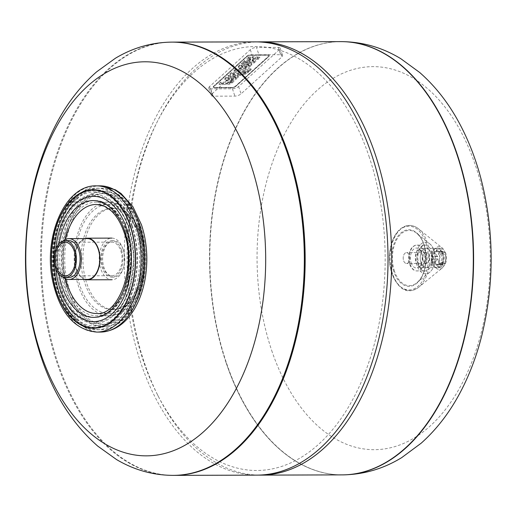 <?xml version="1.0" encoding="UTF-8"?>
<svg xmlns="http://www.w3.org/2000/svg" width="517" height="517" viewBox="0 0 517 517"><rect width="100%" height="100%" fill="white"/><g stroke="black" fill="none" stroke-linecap="round" stroke-linejoin="round"><path stroke-width="0.39" stroke-dasharray="2.58 1.94" d="M271.683 350.429A191.523 116.59 -90.2 0 0 473.598 357.37A191.523 116.59 -90.2 0 0 375.769 66.68A191.523 116.59 -90.2 0 0 271.683 350.429M226.065 362.624A216.629 131.874 -90.2 0 0 342.067 474.884A216.629 131.874 -90.2 0 1 209.559 258.636A216.629 131.874 -90.2 0 1 340.8 41.625A216.629 131.874 -90.2 0 0 226.065 362.624M258.939 54.763L280.666 54.699A4.64 1.771 -18.6 0 1 282.592 55.455A4.64 1.771 -18.6 0 1 281.875 56.922L241.045 93.861A4.64 1.771 -18.6 0 1 234.892 96.11L213.166 96.175A4.64 1.771 -18.6 0 1 211.233 95.419A4.64 1.771 -18.6 0 1 211.951 93.945L252.781 57.012A4.64 1.771 -18.6 0 1 258.939 54.763L256.471 47.441L278.204 47.377A4.64 1.771 -18.6 0 1 280.13 48.133A4.64 1.771 -18.6 0 1 279.413 49.6L238.583 86.539A4.64 1.771 -18.6 0 1 232.424 88.788L210.697 88.853A4.64 1.771 -18.6 0 1 208.771 88.097A4.64 1.771 -18.6 0 1 209.488 86.623L250.318 49.69A4.64 1.771 -18.6 0 1 256.471 47.441M232.152 87.819L214.458 87.871A2.598 0.989 -18.6 0 1 213.379 87.451A2.598 0.989 -18.6 0 1 213.78 86.623L247.023 56.553A2.598 0.989 -18.6 0 1 250.467 55.293L268.161 55.241A2.598 0.989 -18.6 0 1 269.241 55.668A2.598 0.989 -18.6 0 1 268.84 56.489L235.603 86.559A2.598 0.989 -18.6 0 1 232.152 87.819L214.458 87.871A2.598 0.989 -18.6 0 1 213.379 87.451A2.598 0.989 -18.6 0 1 213.78 86.623L247.023 56.553A2.598 0.989 -18.6 0 1 250.467 55.293L268.161 55.241A2.598 0.989 -18.6 0 1 269.241 55.668A2.598 0.989 -18.6 0 1 268.84 56.489L235.603 86.559A2.598 0.989 -18.6 0 1 232.152 87.819L232.017 87.412A2.598 0.989 161.4 0 0 235.461 86.152L268.704 56.082A2.598 0.989 161.4 0 0 269.105 55.261A2.598 0.989 161.4 0 0 268.026 54.834L250.331 54.886A2.598 0.989 161.4 0 0 246.887 56.146L213.644 86.216A2.598 0.989 161.4 0 0 213.243 87.043A2.598 0.989 161.4 0 0 214.322 87.463L232.017 87.412L214.322 87.463A2.598 0.989 -18.6 0 1 213.243 87.043A2.598 0.989 -18.6 0 1 213.644 86.216L246.887 56.146A2.598 0.989 -18.6 0 1 250.331 54.886L268.026 54.834A2.598 0.989 -18.6 0 1 269.105 55.261A2.598 0.989 -18.6 0 1 268.704 56.082L235.461 86.152A2.598 0.989 -18.6 0 1 232.017 87.412L232.152 87.819M240.586 72.199L231.577 72.225L229.962 73.685L238.977 73.66L237.949 74.584L240.069 74.584L241.096 73.653L242.725 73.647A4.498 1.713 161.4 0 0 245.019 73.24A2.811 1.073 161.4 0 0 246.111 72.787A4.304 1.641 161.4 0 0 247.326 71.953L248.464 70.926L246.234 70.932L245.459 71.637A1.641 0.627 -18.6 0 1 245.168 71.857A0.885 0.336 -18.6 0 1 244.457 72.128A1.706 0.653 -18.6 0 1 243.862 72.193L242.706 72.193L243.953 71.068L241.833 71.075L240.586 72.199L240.896 73.117L242.143 71.992L241.833 71.075M242.143 71.992L244.257 71.986L243.016 73.11L244.173 73.11A1.706 0.653 161.4 0 0 244.767 73.046A0.885 0.336 161.4 0 0 245.472 72.768A1.641 0.627 161.4 0 0 245.769 72.548L246.544 71.844L248.767 71.837L247.63 72.871A4.304 1.641 -18.6 0 1 246.415 73.698A2.811 1.073 -18.6 0 1 245.329 74.157A4.498 1.713 -18.6 0 1 243.035 74.564L241.4 74.571L240.379 75.495L238.259 75.501L239.287 74.577L230.272 74.603L231.881 73.143L231.577 72.225M231.881 73.143L240.896 73.117M230.272 74.603L229.962 73.685M239.287 74.577L238.977 73.66M238.259 75.501L237.949 74.584M240.379 75.495L240.069 74.584M241.4 74.571L241.096 73.653M243.035 74.564L242.725 73.647M245.329 74.157L245.019 73.24M246.415 73.698L246.111 72.787M248.767 71.837L248.464 70.926M246.544 71.844L246.234 70.932M244.767 73.046L244.457 72.128M244.173 73.11L243.862 72.193M243.016 73.11L242.706 72.193M244.257 71.986L243.953 71.068M233.807 70.209L249.304 70.163L250.913 68.703L235.422 68.748L233.807 70.209L234.117 71.12L235.726 69.666L235.422 68.748L235.726 69.666L251.223 69.621L250.913 68.703M251.223 69.621L249.614 71.075L249.304 70.163M249.614 71.075L234.117 71.12M229.845 82.707A1.958 0.743 161.4 0 0 230.588 82.281A3.264 1.241 161.4 0 0 230.853 82.061L231.668 81.324L233.942 81.318L232.753 82.397A5.642 2.152 -18.6 0 1 231.732 83.153A3.625 1.383 -18.6 0 1 229.671 84.077A5.609 2.139 -18.6 0 1 226.931 84.51L219.292 84.536L220.901 83.075L227.991 83.056A4.453 1.693 161.4 0 0 228.255 83.05A2.902 1.105 161.4 0 0 229.031 82.959A1.583 0.601 161.4 0 0 229.845 82.707L229.542 81.789A1.583 0.601 -18.6 0 1 228.727 82.041A2.902 1.105 -18.6 0 1 227.945 82.132A4.453 1.693 -18.6 0 1 227.687 82.138L220.597 82.158L218.982 83.618L226.62 83.592A5.609 2.139 161.4 0 0 229.361 83.159A3.625 1.383 161.4 0 0 231.422 82.242A5.642 2.152 161.4 0 0 232.443 81.479L233.632 80.406L231.364 80.413L230.543 81.15A3.264 1.241 -18.6 0 1 230.278 81.369A1.958 0.743 -18.6 0 1 229.542 81.789M220.901 83.075L220.597 82.158L220.901 83.075M219.292 84.536L218.982 83.618L219.292 84.536M226.931 84.51L226.62 83.592M229.671 84.077L229.361 83.159M233.942 81.318L233.632 80.406L233.942 81.318M231.668 81.324L231.364 80.413M230.588 82.281L230.278 81.369M235.578 77.479A2.727 1.04 161.4 0 0 235.099 77.311A4.698 1.79 161.4 0 0 234.317 77.266L233.742 77.266L231.396 79.385L231.971 79.385A4.698 1.79 161.4 0 0 232.87 79.327A2.727 1.04 161.4 0 0 233.723 79.159A1.732 0.659 161.4 0 0 235.132 78.429L235.377 78.209A1.732 0.659 161.4 0 0 235.687 77.621A1.732 0.659 161.4 0 0 235.578 77.479L235.267 76.568A1.732 0.659 -18.6 0 1 235.377 76.71A1.732 0.659 -18.6 0 1 235.073 77.291L234.828 77.511A1.732 0.659 -18.6 0 1 233.413 78.241A2.727 1.04 -18.6 0 1 232.56 78.416A4.698 1.79 -18.6 0 1 231.661 78.468L231.093 78.468L233.432 76.348L234.007 76.348A4.698 1.79 -18.6 0 1 234.789 76.4A2.727 1.04 -18.6 0 1 235.267 76.568M235.377 78.209L235.073 77.291M235.132 78.429L234.828 77.511M233.723 79.159L233.413 78.241M232.87 79.327L232.56 78.416M231.971 79.385L231.661 78.468M231.396 79.385L231.093 78.468M233.742 77.266L233.432 76.348M234.317 77.266L234.007 76.348M235.099 77.311L234.789 76.4M237.219 77.162A4.394 1.674 161.4 0 0 238.007 75.669A4.394 1.674 161.4 0 0 236.909 75.01A7.658 2.915 161.4 0 0 235.448 74.894L233.257 74.9L228.792 78.474A2.604 0.989 -18.6 0 1 227.687 78.138A2.785 1.06 -18.6 0 1 228.165 77.24L230.382 75.236L228.243 75.243L225.806 77.447A6.98 2.663 161.4 0 0 225.005 78.377A4.44 1.693 161.4 0 0 224.85 79.166A4.44 1.693 161.4 0 0 226.097 79.857A7.574 2.889 161.4 0 0 227.17 79.935L229.981 79.928A7.858 2.992 161.4 0 0 231.603 79.799A4.504 1.713 161.4 0 0 236.696 77.634L237.219 77.162L237.523 78.08L237.006 78.545L236.696 77.634M237.006 78.545A4.504 1.713 -18.6 0 1 231.913 80.717A7.858 2.992 -18.6 0 1 230.285 80.839L227.48 80.852A7.574 2.889 -18.6 0 1 226.407 80.768A4.44 1.693 -18.6 0 1 225.16 80.083A4.44 1.693 -18.6 0 1 225.315 79.295A6.98 2.663 -18.6 0 1 226.11 78.364L228.553 76.161L230.692 76.154L228.475 78.157A2.785 1.06 161.4 0 0 227.997 79.056A2.604 0.989 161.4 0 0 229.102 79.392L233.568 75.812L235.758 75.805A7.658 2.915 -18.6 0 1 237.213 75.921L236.909 75.01M237.213 75.921A4.394 1.674 -18.6 0 1 238.318 76.587A4.394 1.674 -18.6 0 1 237.523 78.08M233.568 75.812L233.257 74.9M229.613 79.392L229.302 78.474M229.102 79.392L228.792 78.474M227.997 79.056L227.687 78.138M228.475 78.157L228.165 77.24M230.692 76.154L230.382 75.236M228.553 76.161L228.243 75.243M226.407 80.768L226.097 79.857M227.48 80.852L227.17 79.935M230.285 80.839L229.981 79.928M249.065 65.278A2.727 1.04 161.4 0 0 248.587 65.11A4.698 1.79 161.4 0 0 247.805 65.058L247.236 65.058L244.89 67.178L245.465 67.178A4.698 1.79 161.4 0 0 246.363 67.126A2.727 1.04 161.4 0 0 247.216 66.951A1.732 0.659 161.4 0 0 248.625 66.221L248.871 66.002A1.732 0.659 161.4 0 0 249.175 65.42A1.732 0.659 161.4 0 0 249.065 65.278L248.761 64.36A1.732 0.659 -18.6 0 1 248.871 64.502A1.732 0.659 -18.6 0 1 248.561 65.084L248.315 65.31A1.732 0.659 -18.6 0 1 246.906 66.04A2.727 1.04 -18.6 0 1 246.053 66.208A4.698 1.79 -18.6 0 1 245.155 66.266L244.58 66.266L246.926 64.147L247.501 64.14A4.698 1.79 -18.6 0 1 248.283 64.192A2.727 1.04 -18.6 0 1 248.761 64.36M248.871 66.002L248.561 65.084M248.625 66.221L248.315 65.31M247.216 66.951L246.906 66.04M246.363 67.126L246.053 66.208M245.465 67.178L245.155 66.266M244.89 67.178L244.58 66.266M247.236 65.058L246.926 64.147M247.805 65.058L247.501 64.14M248.587 65.11L248.283 64.192M250.706 64.955A4.394 1.674 161.4 0 0 251.501 63.468A4.394 1.674 161.4 0 0 250.396 62.803A7.658 2.915 161.4 0 0 248.942 62.686L246.751 62.693L242.286 66.273A2.604 0.989 -18.6 0 1 241.18 65.93A2.785 1.06 -18.6 0 1 241.659 65.032L243.875 63.029L241.736 63.035L239.293 65.245A6.98 2.663 161.4 0 0 238.499 66.17A4.44 1.693 161.4 0 0 238.343 66.964A4.44 1.693 161.4 0 0 239.591 67.649A7.574 2.889 161.4 0 0 240.663 67.727L243.468 67.721A7.858 2.992 161.4 0 0 245.097 67.598A4.504 1.713 161.4 0 0 250.189 65.426L250.706 64.955L251.016 65.872L250.493 66.344L250.189 65.426M250.493 66.344A4.504 1.713 -18.6 0 1 245.407 68.509A7.858 2.992 -18.6 0 1 243.778 68.638L240.967 68.645A7.574 2.889 -18.6 0 1 239.894 68.567A4.44 1.693 -18.6 0 1 238.654 67.876A4.44 1.693 -18.6 0 1 238.802 67.087A6.98 2.663 -18.6 0 1 239.604 66.157L242.04 63.953L244.179 63.946L241.962 65.95A2.785 1.06 161.4 0 0 241.484 66.848A2.604 0.989 161.4 0 0 242.589 67.184L247.055 63.61L249.246 63.604A7.658 2.915 -18.6 0 1 250.706 63.72L250.396 62.803M250.706 63.72A4.394 1.674 -18.6 0 1 251.811 64.379A4.394 1.674 -18.6 0 1 251.016 65.872M247.055 63.61L246.751 62.693M243.1 67.184L242.796 66.273M242.589 67.184L242.286 66.273M241.484 66.848L241.18 65.93M241.962 65.95L241.659 65.032M244.179 63.946L243.875 63.029M242.04 63.953L241.736 63.035M239.894 68.567L239.591 67.649M240.967 68.645L240.663 67.727M243.778 68.638L243.468 67.721M252.335 61.142A2.32 0.885 161.4 0 0 252.91 61.407A4.491 1.713 161.4 0 0 253.537 61.452L255.896 61.445L254.28 62.912L252.083 62.919A6.715 2.559 -18.6 0 1 250.474 62.712A4.285 1.635 -18.6 0 1 249.737 62.143A4.285 1.635 -18.6 0 1 249.711 62.001A4.569 1.738 -18.6 0 1 247.372 62.706A6.889 2.624 -18.6 0 1 245.271 62.919L243.184 62.925L244.799 61.458L246.964 61.452A4.052 1.545 161.4 0 0 248.283 61.329A1.79 0.679 161.4 0 0 250.105 60.541L250.506 60.179A1.693 0.646 161.4 0 0 250.719 59.688A1.693 0.646 161.4 0 0 250.551 59.513A3.438 1.312 161.4 0 0 249.582 59.319L247.152 59.332L248.767 57.865L250.816 57.859A10.844 4.13 -18.6 0 1 252.458 58.098A4.569 1.738 -18.6 0 1 253.24 58.705A4.569 1.738 -18.6 0 1 253.259 58.789A4.285 1.635 -18.6 0 1 255.611 58.072A6.715 2.559 -18.6 0 1 257.673 57.859L259.87 57.852L258.254 59.319L255.889 59.326A4.491 1.713 161.4 0 0 255.152 59.377A2.32 0.885 161.4 0 0 253.983 59.649A1.764 0.672 161.4 0 0 252.903 60.269L252.626 60.521A1.764 0.672 161.4 0 0 252.322 61.103A1.764 0.672 161.4 0 0 252.335 61.142L252.025 60.224A1.764 0.672 -18.6 0 1 252.012 60.192A1.764 0.672 -18.6 0 1 252.315 59.604L252.593 59.352A1.764 0.672 -18.6 0 1 253.673 58.731A2.32 0.885 -18.6 0 1 254.842 58.46A4.491 1.713 -18.6 0 1 255.585 58.408L257.944 58.402L259.56 56.935L257.363 56.941A6.715 2.559 161.4 0 0 255.301 57.154A4.285 1.635 161.4 0 0 252.955 57.878A4.569 1.738 161.4 0 0 252.929 57.788A4.569 1.738 161.4 0 0 252.154 57.18A10.844 4.13 161.4 0 0 250.506 56.948L248.464 56.948L246.842 58.415L249.272 58.408A3.438 1.312 -18.6 0 1 250.247 58.602A1.693 0.646 -18.6 0 1 250.409 58.776A1.693 0.646 -18.6 0 1 250.196 59.268L249.801 59.623A1.79 0.679 -18.6 0 1 247.979 60.411A4.052 1.545 -18.6 0 1 246.661 60.534L244.489 60.541L242.874 62.008L244.961 62.001A6.889 2.624 161.4 0 0 247.061 61.788A4.569 1.738 161.4 0 0 249.401 61.09A4.285 1.635 161.4 0 0 249.433 61.226A4.285 1.635 161.4 0 0 250.17 61.801A6.715 2.559 161.4 0 0 251.773 62.001L253.97 61.995L255.592 60.528L253.233 60.534A4.491 1.713 -18.6 0 1 252.606 60.489A2.32 0.885 -18.6 0 1 252.025 60.224M252.626 60.521L252.315 59.604M252.903 60.269L252.593 59.352M253.983 59.649L253.673 58.731M255.152 59.377L254.842 58.46M255.889 59.326L255.585 58.408M258.254 59.319L257.944 58.402M259.87 57.852L259.56 56.935M253.259 58.789L252.955 57.878M252.458 58.098L252.154 57.18M250.816 57.859L250.506 56.948M248.767 57.865L248.464 56.948M247.152 59.332L246.842 58.415M249.582 59.319L249.272 58.408M250.551 59.513L250.247 58.602M250.506 60.179L250.196 59.268M250.105 60.541L249.801 59.623M248.283 61.329L247.979 60.411M246.964 61.452L246.661 60.534M244.799 61.458L244.489 60.541M243.184 62.925L242.874 62.008M249.711 62.001L249.401 61.09M254.28 62.912L253.97 61.995M255.896 61.445L255.592 60.528M253.537 61.452L253.233 60.534M252.91 61.407L252.606 60.489M408.094 262.81A5.416 3.296 -90.2 0 0 409.684 256.71A5.416 3.296 -90.2 0 0 406.478 252.645A5.416 3.296 -90.2 0 0 403.609 260.671A5.416 3.296 -90.2 0 0 406.511 263.476A5.416 3.296 -90.2 0 0 408.094 262.81A5.416 3.296 -90.2 0 0 409.684 256.71A5.416 3.296 -90.2 0 0 406.478 252.645A5.416 3.296 -90.2 0 0 403.609 260.671A5.416 3.296 -90.2 0 0 406.511 263.476A5.416 3.296 -90.2 0 0 408.094 262.81M420.987 262.668A9.668 5.887 -90.2 0 0 426.163 267.677A9.668 5.887 -90.2 0 0 432.025 257.989A9.668 5.887 -90.2 0 0 426.105 248.334A9.668 5.887 -90.2 0 0 420.987 262.668A9.668 5.887 89.8 0 1 426.105 248.334A9.668 5.887 89.8 0 1 432.025 257.989A9.668 5.887 89.8 0 1 426.163 267.677A9.668 5.887 89.8 0 1 420.987 262.668M423.255 260.613A5.416 3.296 -90.2 0 0 426.15 263.424A5.416 3.296 -90.2 0 0 429.433 257.996A5.416 3.296 -90.2 0 0 426.118 252.593A5.416 3.296 -90.2 0 0 423.255 260.613A5.416 3.296 89.8 0 1 426.118 252.593A5.416 3.296 89.8 0 1 429.433 257.996A5.416 3.296 89.8 0 1 426.15 263.424A5.416 3.296 89.8 0 1 423.255 260.613M435.269 262.009A9.668 5.887 -90.2 0 0 440.639 267.632A9.668 5.887 -90.2 0 0 440.923 267.625L443.056 264.258A6.579 4 89.8 0 1 441.919 264.536A6.579 4 89.8 0 1 437.97 259.204L437.492 259.107L435.269 262.009L430.616 262.029A9.668 5.887 -90.2 0 0 435.986 267.651A9.668 5.887 -90.2 0 0 436.27 267.638L437.117 264.277A6.579 4 89.8 0 1 435.973 264.555A6.579 4 89.8 0 1 432.031 259.224L431.682 259.12L430.616 262.029M440.923 267.625L436.27 267.638M437.33 264.736L443.14 264.717L443.056 264.258L437.117 264.277M432.031 259.224L437.97 259.204L431.682 259.12M431.708 256.535L432.057 256.458A6.579 4 89.8 0 1 435.934 251.404A6.579 4 89.8 0 1 437.253 251.76L436.477 248.347A9.668 5.887 -90.2 0 0 435.928 248.309A9.668 5.887 -90.2 0 0 430.713 253.563L431.708 256.535L437.996 256.445A6.579 4 89.8 0 1 441.88 251.385A6.579 4 89.8 0 1 443.192 251.747L441.13 248.334L436.477 248.347M441.13 248.334A9.668 5.887 -90.2 0 0 440.581 248.296A9.668 5.887 -90.2 0 0 435.359 253.55L437.518 256.522L437.996 256.445L432.057 256.458M437.253 251.76L443.192 251.747L443.289 251.301L437.479 251.32M435.359 253.55L430.713 253.563M445.428 263.547A9.668 5.887 -90.2 0 0 445.874 262.326A9.668 5.887 -90.2 0 0 445.848 253.576A9.668 5.887 -90.2 0 0 445.544 252.716L444.639 252.645L444.633 253.175A6.579 4 89.8 0 1 444.53 262.927L444.523 263.47L445.428 263.547L440.775 263.56A9.668 5.887 -90.2 0 0 440.891 252.729L438.823 252.658L438.694 253.194A6.579 4 89.8 0 1 438.59 262.946L438.707 263.489L440.775 263.56M445.544 252.716L440.891 252.729M444.633 252.645L438.823 252.658L444.639 252.645L444.633 253.175L438.694 253.194M417.516 261.376A6.96 4.239 -90.2 0 0 422.874 264.445A6.96 4.239 -90.2 0 0 425.465 258.009A6.96 4.239 -90.2 0 0 422.835 251.585A6.96 4.239 -90.2 0 0 418.059 253.375A6.96 4.239 -90.2 0 0 417.516 261.376M416.075 262.681A9.668 5.887 -90.2 0 0 421.252 267.69A9.668 5.887 -90.2 0 0 427.113 258.002A9.668 5.887 -90.2 0 0 421.2 248.347A9.668 5.887 -90.2 0 0 416.075 262.681M256.749 475.129A216.629 131.874 89.8 0 1 124.242 258.888A216.629 131.874 89.8 0 1 255.482 41.877M369.015 156.373A211.989 129.05 89.8 0 1 329.335 433.427A211.989 129.05 89.8 0 1 157.491 394.729A211.989 129.05 89.8 0 1 156.696 122.852A211.989 129.05 89.8 0 1 369.015 156.373M258.59 475.104A216.629 131.874 89.8 0 1 159.01 397.702A216.629 131.874 89.8 0 1 158.202 119.873A216.629 131.874 89.8 0 1 257.324 41.89M173.886 475.375A216.629 131.874 89.8 0 1 41.379 259.133A216.629 131.874 89.8 0 1 172.62 42.116A216.629 131.874 89.8 0 0 57.885 363.115A216.629 131.874 89.8 0 0 173.886 475.375M121.553 250.163A18.179 11.07 89.8 0 1 111.924 277.106A18.179 11.07 89.8 0 1 100.802 258.959A18.179 11.07 89.8 0 1 111.821 240.741A18.179 11.07 89.8 0 1 121.553 250.163M120.816 250.835A16.79 10.217 89.8 0 1 111.924 275.716A16.79 10.217 89.8 0 1 101.655 258.952A16.79 10.217 89.8 0 1 111.827 242.137A16.79 10.217 89.8 0 1 120.816 250.835M68.961 277.461A18.412 11.212 89.8 0 1 57.697 259.082A18.412 11.212 89.8 0 1 68.851 240.638M63.19 277.157A20.428 12.434 89.8 0 1 56.476 259.088A20.428 12.434 89.8 0 1 63.08 240.974M87.379 279.419A20.428 12.434 89.8 0 1 74.887 259.03A20.428 12.434 89.8 0 1 87.263 238.57M84.95 279.426A20.809 12.667 89.8 0 1 74.655 259.03A20.809 12.667 89.8 0 1 84.833 238.576M122.956 248.897A20.809 12.667 89.8 0 1 111.937 279.736A20.809 12.667 89.8 0 1 99.206 258.959A20.809 12.667 89.8 0 1 111.814 238.111A20.809 12.667 89.8 0 1 122.956 248.897M115.265 207.666A62.667 38.148 89.8 0 1 126.833 228.785A62.667 38.148 89.8 0 1 115.562 310.161M55.823 269.04A62.667 38.148 89.8 0 1 55.765 249.136M69.498 315.357A68.858 41.916 89.8 0 1 69.175 202.735M139.325 227.448A65.375 39.796 89.8 0 1 104.699 324.321A65.375 39.796 89.8 0 1 64.709 259.062A65.375 39.796 89.8 0 1 104.318 193.571A65.375 39.796 89.8 0 1 139.325 227.448M137.483 227.454A65.375 39.796 89.8 0 1 102.857 324.327A65.375 39.796 89.8 0 1 62.867 259.069A65.375 39.796 89.8 0 1 102.476 193.578A65.375 39.796 89.8 0 1 137.483 227.454M123.395 250.157A18.179 11.07 89.8 0 1 113.766 277.099A18.179 11.07 89.8 0 1 102.644 258.952A18.179 11.07 89.8 0 1 113.662 240.735A18.179 11.07 89.8 0 1 123.395 250.157M340.942 41.625A216.629 131.874 -90.2 0 0 226.356 362.624A216.629 131.874 -90.2 0 0 342.209 474.884M214.322 87.463L214.458 87.871L214.322 87.463M213.644 86.216L213.78 86.623L213.644 86.216M246.887 56.146L247.023 56.553L246.887 56.146M250.331 54.886L250.467 55.293L250.331 54.886M268.026 54.834L268.161 55.241L268.026 54.834M268.704 56.082L268.84 56.489L268.704 56.082M235.461 86.152L235.603 86.559L235.461 86.152M210.697 88.853L213.166 96.175M232.424 88.788L234.892 96.11M209.488 86.623L211.951 93.945M250.318 49.69L252.781 57.012M278.204 47.377L280.666 54.699M279.413 49.6L281.875 56.922M238.583 86.539L241.045 93.861M247.63 72.871L247.326 71.953M245.769 72.548L245.459 71.637M245.472 72.768L245.168 71.857M229.031 82.959L228.727 82.041M228.255 83.05L227.945 82.132M227.991 83.056L227.687 82.138M231.732 83.153L231.422 82.242M232.753 82.397L232.443 81.479M230.853 82.061L230.543 81.15M235.758 75.805L235.448 74.894M226.11 78.364L225.806 77.447M225.315 79.295L225.005 78.377M231.913 80.717L231.603 79.799M249.246 63.604L248.942 62.686M239.604 66.157L239.293 65.245M238.802 67.087L238.499 66.17M245.407 68.509L245.097 67.598M257.673 57.859L257.363 56.941M255.611 58.072L255.301 57.154M245.271 62.919L244.961 62.001M247.372 62.706L247.061 61.788M250.474 62.712L250.17 61.801M252.083 62.919L251.773 62.001M434.086 261.886A8.123 4.944 -90.2 0 0 442.649 262.177A8.123 4.944 -90.2 0 0 438.5 249.847A8.123 4.944 -90.2 0 0 434.086 261.886M432.031 262.636A9.668 5.887 -90.2 0 0 437.214 267.644A9.668 5.887 -90.2 0 0 443.069 257.957A9.668 5.887 -90.2 0 0 437.156 248.302A9.668 5.887 -90.2 0 0 432.031 262.636M444.53 262.927L438.59 262.946M444.523 263.47L438.707 263.489M410.13 264.252A12.906 7.858 -90.2 0 0 417.045 270.94A12.906 7.858 -90.2 0 0 424.858 258.009A12.906 7.858 -90.2 0 0 416.967 245.129A12.906 7.858 -90.2 0 0 410.13 264.252M418.033 264.226A12.906 7.858 -90.2 0 0 424.948 270.914A12.906 7.858 -90.2 0 0 432.761 257.989A12.906 7.858 -90.2 0 0 424.871 245.103A12.906 7.858 -90.2 0 0 418.033 264.226M411.144 262.836A9.972 6.068 -90.2 0 0 418.815 267.237A9.972 6.068 -90.2 0 0 422.525 258.015A9.972 6.068 -90.2 0 0 418.757 248.819A9.972 6.068 -90.2 0 0 411.92 251.378A9.972 6.068 -90.2 0 0 411.144 262.836M432.994 263.424A11.322 6.895 89.8 0 1 434.028 250.144A11.322 6.895 89.8 0 1 442.048 247.805A11.322 6.895 89.8 0 1 445.919 257.712A11.322 6.895 89.8 0 1 442.365 267.89A11.322 6.895 89.8 0 1 442.113 268.11A11.322 6.895 89.8 0 1 432.994 263.424M443.457 262.009A4.627 2.818 89.8 0 1 439.631 260.187A4.627 2.818 89.8 0 1 440.73 253.905A4.627 2.818 89.8 0 1 444.555 255.734A4.627 2.818 89.8 0 1 443.457 262.009M417.109 265.615A15.794 9.616 89.8 0 1 418.55 247.1A15.794 9.616 89.8 0 1 429.737 243.837A15.794 9.616 89.8 0 1 435.133 257.977A15.794 9.616 89.8 0 1 429.821 272.155A15.794 9.616 89.8 0 1 417.109 265.615M394.542 271.367A27.627 16.822 89.8 0 1 397.062 238.97A27.627 16.822 89.8 0 1 416.637 233.264A27.627 16.822 89.8 0 1 426.079 258.009A27.627 16.822 89.8 0 1 416.78 282.805A27.627 16.822 89.8 0 1 394.542 271.367M393.876 271.69A28.299 17.229 89.8 0 1 409.257 229.761A28.299 17.229 89.8 0 1 423.714 272.717A28.299 17.229 89.8 0 1 393.876 271.69M391.976 273.409A31.873 19.4 89.8 0 1 409.296 226.194A31.873 19.4 89.8 0 1 425.575 274.566A31.873 19.4 89.8 0 1 391.976 273.409M392.539 273.732A32.545 19.808 89.8 0 1 395.505 235.571A32.545 19.808 89.8 0 1 418.563 228.85A32.545 19.808 89.8 0 1 429.679 257.996A32.545 19.808 89.8 0 1 418.731 287.2A32.545 19.808 89.8 0 1 392.539 273.732M173.098 475.375A216.629 131.874 89.8 0 1 57.096 363.115A216.629 131.874 89.8 0 1 171.831 42.116M138.86 234.511A50.679 30.852 89.8 0 1 111.323 309.586A50.679 30.852 89.8 0 1 85.434 232.676A50.679 30.852 89.8 0 1 138.86 234.511M137.852 232.656A54.544 33.204 89.8 0 1 108.964 313.476A54.544 33.204 89.8 0 1 75.598 259.03A54.544 33.204 89.8 0 1 108.648 204.389A54.544 33.204 89.8 0 1 137.852 232.656M125.579 232.689A54.544 33.204 89.8 0 1 96.685 313.515L108.964 313.476C119.285 313.031 127.738 307.266 134.336 296.202C137.994 289.94 140.585 282.734 142.11 274.585C144.637 260.277 143.752 246.512 139.461 233.283L124.274 210.064L120.06 207.323L108.648 204.389L96.369 204.428A54.544 33.204 89.8 0 1 125.579 232.689M65.614 278.728A54.544 33.204 89.8 0 1 65.504 239.39M59.222 274.579A58.415 35.557 89.8 0 1 59.132 243.578M96.744 332.082A73.11 44.507 89.8 0 1 52.023 259.101A73.11 44.507 89.8 0 1 96.317 185.855M100.427 332.069A73.11 44.507 89.8 0 1 55.7 259.088A73.11 44.507 89.8 0 1 99.994 185.849M140.559 226.33A67.695 41.211 89.8 0 1 103.768 326.628A67.695 41.211 89.8 0 1 69.194 223.88A67.695 41.211 89.8 0 1 140.559 226.33M138.718 226.336A67.695 41.211 89.8 0 1 101.927 326.634A67.695 41.211 89.8 0 1 67.352 223.887A67.695 41.211 89.8 0 1 138.718 226.336M137.91 224.85A70.79 43.092 89.8 0 1 100.421 329.749A70.79 43.092 89.8 0 1 57.116 259.082A70.79 43.092 89.8 0 1 100.007 188.169A70.79 43.092 89.8 0 1 137.91 224.85M134.226 224.863A70.79 43.092 89.8 0 1 96.737 329.762A70.79 43.092 89.8 0 1 53.432 259.095A70.79 43.092 89.8 0 1 96.324 188.175A70.79 43.092 89.8 0 1 134.226 224.863M132.178 225.612A69.246 42.155 89.8 0 1 94.546 328.205A69.246 42.155 89.8 0 1 59.177 223.105A69.246 42.155 89.8 0 1 132.178 225.612M131.751 226A68.444 41.664 89.8 0 1 94.553 327.403A68.444 41.664 89.8 0 1 59.597 223.518A68.444 41.664 89.8 0 1 131.751 226M130.426 226.646A67.1 40.849 89.8 0 1 124.306 305.334A67.1 40.849 89.8 0 1 76.768 319.183A67.1 40.849 89.8 0 1 53.839 259.095A67.1 40.849 89.8 0 1 76.413 198.871A67.1 40.849 89.8 0 1 130.426 226.646M128.998 227.939A64.425 39.221 89.8 0 1 112.228 316.682A64.425 39.221 89.8 0 1 55.468 259.088A64.425 39.221 89.8 0 1 111.892 201.171A64.425 39.221 89.8 0 1 128.998 227.939M128.895 228.579A63.08 38.4 89.8 0 1 94.611 322.039A63.08 38.4 89.8 0 1 62.389 226.297A63.08 38.4 89.8 0 1 128.895 228.579M126.406 230.828A58.415 35.557 89.8 0 1 94.663 317.373A58.415 35.557 89.8 0 1 64.825 228.714A58.415 35.557 89.8 0 1 126.406 230.828M126.814 231.571A56.864 34.62 89.8 0 1 96.692 315.835A56.864 34.62 89.8 0 1 61.911 259.069A56.864 34.62 89.8 0 1 96.362 202.102A56.864 34.62 89.8 0 1 126.814 231.571M139.086 231.538A56.864 34.62 89.8 0 1 108.971 315.797A56.864 34.62 89.8 0 1 74.189 259.036A56.864 34.62 89.8 0 1 108.641 202.069A56.864 34.62 89.8 0 1 139.086 231.538M140.702 234.505A50.679 30.852 89.8 0 1 113.165 309.586A50.679 30.852 89.8 0 1 87.276 232.669A50.679 30.852 89.8 0 1 140.702 234.505M213.243 87.043L213.379 87.451L213.243 87.043M269.105 55.261L269.241 55.668L269.105 55.261M208.771 88.097L211.233 95.419M280.13 48.133L282.592 55.455M235.687 77.621L235.377 76.71M238.318 76.587L238.007 75.669M225.16 80.083L224.85 79.166M249.175 65.42L248.871 64.502M251.811 64.379L251.501 63.468M238.654 67.876L238.343 66.964M252.322 61.103L252.012 60.192M253.24 58.705L252.929 57.788M250.719 59.688L250.409 58.776M249.737 62.143L249.433 61.226M421.252 267.69L437.214 267.644L439.773 266.882L442.281 264.051L443.676 257.97L442.255 251.882L439.696 249.039L437.156 248.302L421.2 248.347M426.118 252.593L406.478 252.645L426.118 252.593M426.15 263.424L406.511 263.476L426.15 263.424M443.108 264.245L437.169 264.265M441.919 264.536L435.973 264.555M437.725 258.959L431.844 258.972M440.639 267.632L435.986 267.651M437.763 256.684L431.876 256.697M441.88 251.385L435.934 251.404M443.25 251.76L437.317 251.779M440.581 248.296L435.928 248.309M424.871 245.103L416.967 245.129C414.796 244.948 412.676 246.402 410.608 249.491C408.236 255.521 407.861 260.361 409.49 264C411.442 268.737 413.955 271.05 417.045 270.94L424.948 270.914C423.682 272.078 421.588 269.932 418.68 264.478C416.909 256.277 417.872 250.318 421.568 246.603L424.871 245.103M422.874 264.445L418.815 267.237C419.823 267.147 420.941 264.975 422.156 260.73C422.492 254.422 421.355 250.454 418.757 248.819L422.835 251.585M445.848 253.576L442.048 247.805L418.563 228.85C412.01 223.964 405.587 224.307 399.286 229.884C395.854 233.193 393.256 237.717 391.479 243.468C388.577 253.614 388.706 263.683 391.854 273.655C400.255 293.527 410.136 293.204 418.731 287.2L442.513 267.767L445.874 262.326M429.737 243.837C436.277 248.399 437.737 265.415 429.821 272.155L416.78 282.805C428.955 274.236 428.858 241.756 416.637 233.264L429.737 243.837M157.491 394.729L159.01 397.702M156.696 122.852L158.202 119.873M65.271 275.852L111.924 275.716M65.174 242.273L111.827 242.137M102.857 324.327L104.699 324.321M102.476 193.578L104.318 193.571M139.196 225.354C144.818 242.68 145.975 260.723 142.666 279.484C140.592 290.528 137.05 300.203 132.042 308.5C123.563 322.207 113.023 329.284 100.421 329.749L96.737 329.762C71.63 330.79 50.537 293.016 52.941 253.634C54.059 218.084 73.737 187.568 96.324 188.175L100.007 188.169C117.708 189.351 130.775 201.746 139.196 225.354M76.768 319.183C47.034 298.445 46.801 219.783 76.413 198.871C61.84 211.983 54.272 232.004 53.716 258.933C54.363 285.991 62.04 306.077 76.768 319.183M128.856 227.784C139.9 258.422 131.538 302.096 112.228 316.682L122.568 304.494L129.954 287.626L134.013 257.718L129.134 228.094C125.114 216.3 119.369 207.323 111.892 201.171C119.149 207.11 124.804 215.983 128.856 227.784M126.167 231.319C139.629 267.069 120.952 318.007 96.692 315.835L108.971 315.797C124.927 314.284 130.465 306.374 136.759 296.648C142.757 285.785 145.788 273.209 145.846 258.92C145.807 249.608 144.411 240.819 141.658 232.547L125.999 208.461L121.424 205.417L108.641 202.069L96.362 202.102C109.229 202.683 119.169 212.422 126.167 231.319M111.924 277.106L113.766 277.099M111.821 240.741L113.662 240.735"/><path stroke-width="0.78" d="M257.324 41.89A216.629 131.874 89.8 0 1 259.166 41.864A216.629 131.874 89.8 0 1 375.168 154.124A216.629 131.874 89.8 0 1 260.432 475.123L342.067 474.884A216.629 131.874 -90.2 0 0 473.307 257.867A216.629 131.874 -90.2 0 0 340.8 41.625A216.629 131.874 -90.2 0 1 456.802 153.885A216.629 131.874 -90.2 0 1 405.315 448.084A216.629 131.874 -90.2 0 1 342.067 474.884L342.357 474.884A216.629 131.874 -90.2 0 0 473.598 257.867A216.629 131.874 -90.2 0 0 341.091 41.625A216.629 131.874 -90.2 0 0 340.942 41.625M171.831 42.116L255.482 41.877A216.629 131.874 89.8 0 1 371.484 154.137A216.629 131.874 89.8 0 1 256.749 475.129L173.886 475.375A216.629 131.874 89.8 0 0 288.622 154.376A216.629 131.874 89.8 0 0 172.62 42.116A216.629 131.874 89.8 0 1 305.127 258.358A216.629 131.874 89.8 0 1 173.886 475.375L173.098 475.375C153.064 475.272 134.226 470.005 116.584 459.587L97.713 446.087C72.374 423.843 53.484 394.083 41.03 356.814C25.003 307.544 21.365 256.316 30.122 203.136C35.214 173.647 44.132 146.886 56.857 122.865C67.637 102.579 80.891 85.57 96.621 71.844L115.407 58.24C132.992 47.713 151.798 42.342 171.831 42.116A216.629 131.874 89.8 0 1 304.339 258.364A216.629 131.874 89.8 0 1 173.098 475.375M260.432 475.123A216.629 131.874 89.8 0 1 258.59 475.104M40.837 353.757A197.035 119.95 89.8 0 1 147.92 61.833A197.035 119.95 89.8 0 1 248.561 360.892A197.035 119.95 89.8 0 1 40.837 353.757M74.164 250.971A16.79 10.217 89.8 0 1 65.271 275.852A16.79 10.217 89.8 0 1 55.002 259.088A16.79 10.217 89.8 0 1 65.174 242.273A16.79 10.217 89.8 0 1 74.164 250.971M75.03 250.189A18.412 11.212 89.8 0 1 65.278 277.474A18.412 11.212 89.8 0 1 54.014 259.095A18.412 11.212 89.8 0 1 65.168 240.644A18.412 11.212 89.8 0 1 75.03 250.189M65.168 240.644L68.851 240.638A18.412 11.212 89.8 0 1 78.713 250.176A18.412 11.212 89.8 0 1 68.961 277.461L65.278 277.474M63.08 240.974A20.428 12.434 89.8 0 1 68.845 238.628A20.428 12.434 89.8 0 1 79.786 249.207A20.428 12.434 89.8 0 1 68.968 279.477A20.428 12.434 89.8 0 1 63.19 277.157M68.845 238.628L87.263 238.57A20.428 12.434 89.8 0 1 98.198 249.155A20.428 12.434 89.8 0 1 87.379 279.419L68.968 279.477M84.833 238.576A20.809 12.667 89.8 0 1 87.263 238.182A20.809 12.667 89.8 0 1 98.404 248.968A20.809 12.667 89.8 0 1 87.379 279.807A20.809 12.667 89.8 0 1 84.95 279.426M55.765 249.136A62.667 38.148 89.8 0 1 115.265 207.666C119.97 213.088 123.77 220.042 126.659 228.52C136.249 255.366 130.859 293.359 115.562 310.161A62.667 38.148 89.8 0 1 55.823 269.04M130.129 225.806A68.858 41.916 89.8 0 1 121.54 310.239A68.858 41.916 89.8 0 1 69.498 315.357C61.704 306.206 56.34 294.347 53.419 279.787C47.745 252.154 54.207 219.686 69.175 202.735A68.858 41.916 89.8 0 1 130.129 225.806M342.209 474.884A216.629 131.874 -90.2 0 0 342.357 474.884C363.529 474.632 383.304 468.88 401.683 457.635L421.2 443.179C437.027 429.013 450.268 411.661 460.931 391.111C469.83 373.998 476.803 355.412 481.85 335.359C494.53 283.012 494.233 230.789 480.965 178.675C475.84 159.275 468.906 141.29 460.156 124.713C449.279 104.04 435.792 86.636 419.701 72.496L400.862 58.731C382.328 47.461 362.404 41.754 341.091 41.625L259.166 41.864M65.504 239.39A54.544 33.204 89.8 0 1 96.369 204.428L104.337 206.205L110.27 210.038C116.034 214.962 120.597 222.304 123.97 232.062C137.238 266.766 118.354 316.191 96.685 313.515A54.544 33.204 89.8 0 1 65.614 278.728M59.132 243.578A58.415 35.557 89.8 0 1 89.17 200.971A58.415 35.557 89.8 0 1 124.565 230.834A58.415 35.557 89.8 0 1 106.961 313.082A58.415 35.557 89.8 0 1 59.222 274.579M130.336 225.619A69.246 42.155 89.8 0 1 92.705 328.205A69.246 42.155 89.8 0 1 57.335 223.111A69.246 42.155 89.8 0 1 130.336 225.619M135.467 223.745A73.11 44.507 89.8 0 1 96.744 332.082C74.661 329.878 59.991 312.979 52.734 281.377C42.827 237.18 64.935 184.756 96.317 185.855A73.11 44.507 89.8 0 1 135.467 223.745M139.151 223.732A73.11 44.507 89.8 0 1 100.427 332.069C114.347 331.455 125.728 323.694 134.575 308.791C142.653 294.619 146.744 278.01 146.841 258.946C146.789 246.803 144.973 235.364 141.4 224.617L132.856 206.632L121.03 193.481L115.369 189.791L99.994 185.849A73.11 44.507 89.8 0 1 139.151 223.732M87.379 279.807L111.937 279.736M87.263 238.182L111.814 238.111M96.744 332.082L100.427 332.069M96.317 185.855L99.994 185.849"/></g></svg>

